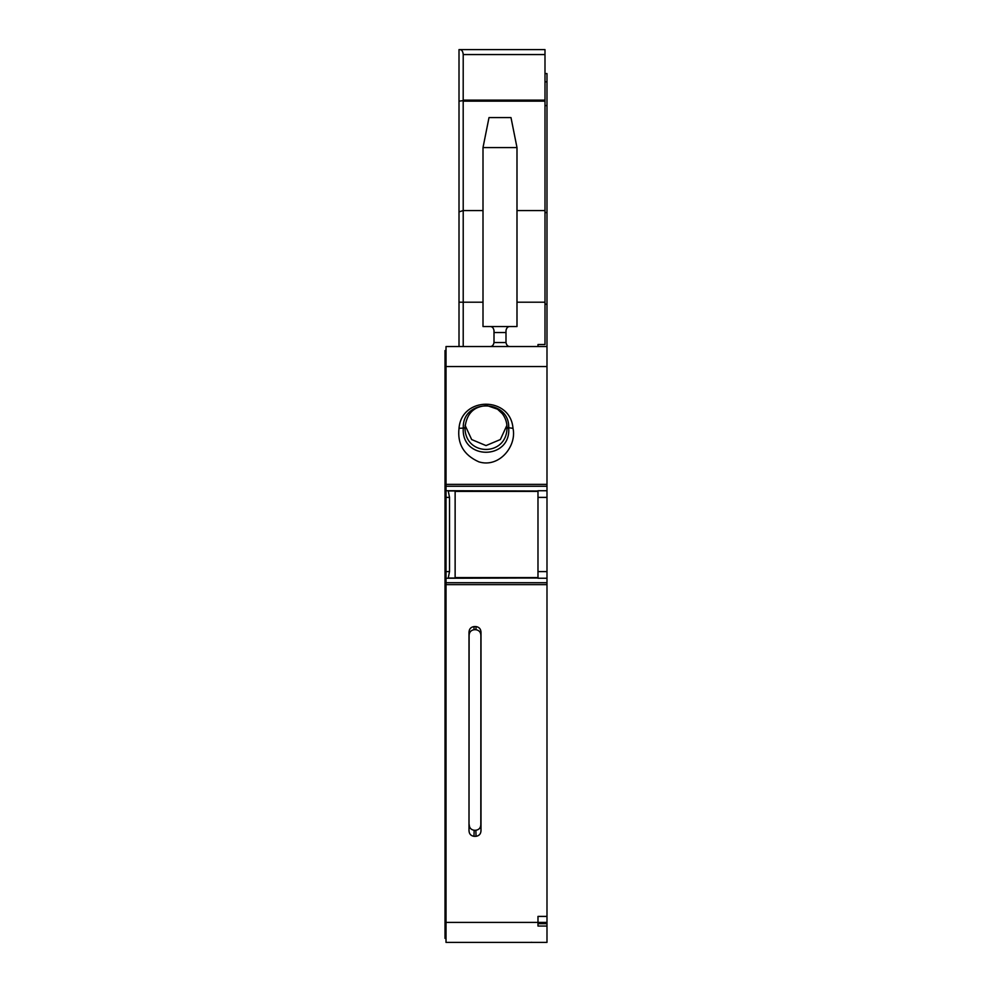 <?xml version="1.0" encoding="UTF-8"?>
<svg xmlns="http://www.w3.org/2000/svg" width="992" height="992" viewBox="0 0 992 992"><rect width="100%" height="100%" fill="white"/><g stroke="black" fill="none" stroke-linecap="round" stroke-linejoin="round"><path stroke-width="1.49" d="M544.992 212.561L546.989 212.561L546.989 346.53L446.016 346.53L446.016 942.4L546.989 942.4L546.989 926.057L537.986 926.057L537.986 922.399L546.989 922.399L546.989 923.837M446.016 938.395L445.011 938.395L445.011 922.399L537.986 922.399L537.986 916.41L546.989 916.41L546.989 922.399M546.989 916.41L546.989 346.53L537.986 346.53L537.986 344.534L537.986 346.53L459.011 346.53L459.011 302.2L483.005 302.2M469.005 830.589C469.142 833.888 470.791 835.785 473.965 836.306L476.048 836.306C479.21 835.785 480.872 833.888 480.996 830.589L480.996 632.313C480.872 629.015 479.21 627.105 476.048 626.584L473.965 626.584C470.791 627.105 469.142 629.015 469.005 632.313L469.005 830.589L469.104 635.525C469.228 632.202 470.878 630.267 474.064 629.722L475.949 629.722C479.136 630.267 480.785 632.202 480.897 635.525L480.822 824.612C480.674 827.886 479.012 829.758 475.862 830.254L474.151 830.254C470.989 829.758 469.34 827.886 469.191 824.612M446.016 483.798L445.011 483.798L445.011 571.603L449.512 571.603L448.21 578.249L537.986 577.976M546.989 578.249L537.986 578.249L537.986 490.73L546.989 490.73M513 428.333C516.981 445.966 499.298 468.261 478.851 461.85C463.859 455.117 457.25 443.945 459.011 428.333C461.503 396.18 510.496 396.18 513 428.333L508.722 427.75C509.615 398.66 462.396 398.66 463.276 427.75L465.012 427.986C465.174 456.593 506.825 456.593 506.986 427.986L506.999 427.44C506.986 422.418 505.436 417.855 502.349 413.726L497.525 409.2L487.32 405.678C474.114 406.026 466.674 413.28 465.012 427.44M446.016 346.53L459.011 346.53M489.998 346.53L510 346.53L489.998 346.53C492.131 346.592 493.47 345.253 494.004 342.538L494.004 332.531L505.994 332.531L505.994 330.534C506.54 327.794 507.879 326.467 510 326.542L516.993 326.542L516.993 147.572L483.005 147.572L483.005 326.542L510 326.542C507.879 326.467 506.54 327.794 505.994 330.534M544.992 73.594L546.989 73.594L546.989 212.561M544.992 105.586L546.989 105.586M449.512 571.603L449.512 497.389L448.21 490.73L537.986 491.003L448.396 490.953M459.742 49.6L459.011 49.6L459.011 101.159L463.19 100.626L463.214 54.56C462.904 51.286 461.751 49.625 459.742 49.6L544.992 49.6L544.992 344.534L537.986 344.534M459.011 101.159L459.011 211.879L463.214 210.564L463.214 346.53M463.19 100.626L463.214 210.564L483.005 210.564M459.011 211.879L459.011 302.2M516.993 210.564L544.992 210.564M516.993 147.572L510.992 117.589L489.006 117.589L483.005 147.572M489.998 326.542C492.131 326.467 493.458 327.806 494.004 330.534L494.004 332.531M494.004 342.538L505.994 342.538C506.528 345.253 507.867 346.592 510 346.53C507.867 346.592 506.528 345.253 505.994 342.538L505.994 332.531M465.099 425.357L471.659 439.555L486.006 445.582L500.34 439.555L506.9 425.357M506.986 427.986L508.747 428.333C510.694 460.238 461.317 460.238 463.252 428.333L463.276 427.75M446.016 588.988L445.011 588.988L445.011 922.399M445.011 588.988L445.011 571.603M445.011 483.798L445.011 350.536L446.016 350.536L445.011 350.536M546.989 926.057L546.989 923.701L537.986 923.701M455.13 577.976L455.13 491.003M446.016 584.635L546.989 584.635M446.016 582.726L546.989 582.726M448.396 578.026L537.986 578.026M446.016 578.249L448.21 578.249M537.986 571.603L546.989 571.603M537.986 497.389L546.989 497.389M446.016 486.254L546.989 486.254M446.016 484.356L546.989 484.356M445.011 366.532L546.989 366.532M544.992 81.852L546.989 81.852M544.992 304.197L546.989 304.197M448.21 490.73L446.016 490.73M463.214 54.56L544.992 54.56M463.214 101.159L544.992 101.159M459.011 428.333L465.012 427.986M508.722 427.75L506.999 427.44M463.214 100.118L544.992 100.118M469.005 632.313L469.104 635.525M473.965 626.584L474.064 629.722M473.965 836.306L474.151 830.254M476.048 836.306L475.862 830.254M480.996 830.589L480.822 824.612M480.996 632.313L480.897 635.525M476.048 626.584L475.949 629.722M516.993 302.2L544.992 302.2M445.011 497.389L449.512 497.389M446.016 585.181L445.011 585.181M446.016 582.056L445.011 582.056M445.011 486.923L446.016 486.923M446.016 479.992L445.011 479.992M455.142 577.58L537.986 577.58M455.142 491.4L537.986 491.4M531.799 942.301L530.422 942.4"/></g></svg>

